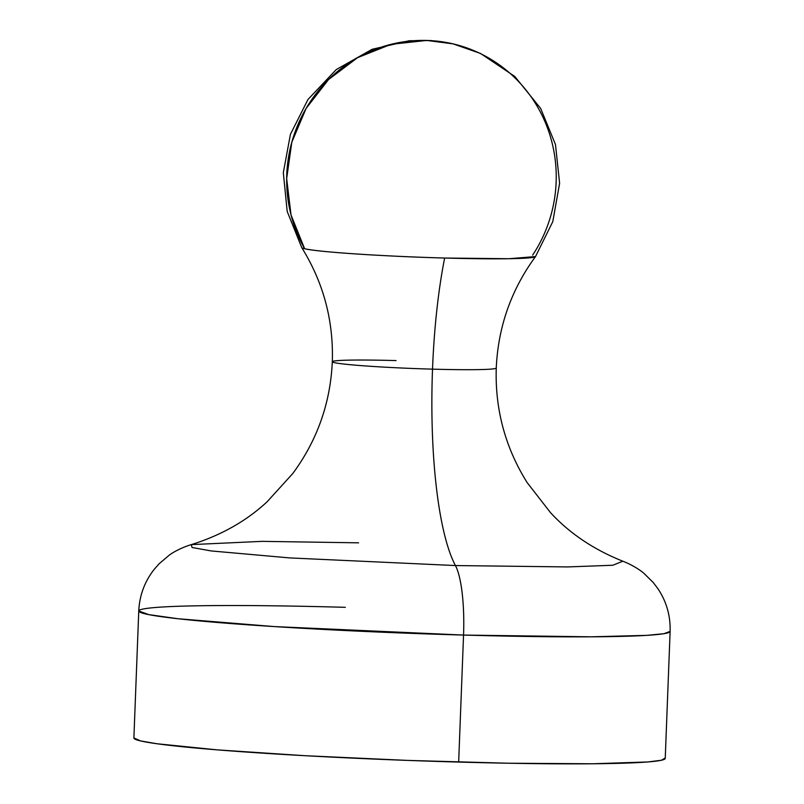 <?xml version="1.0" encoding="UTF-8"?>
<svg xmlns="http://www.w3.org/2000/svg" width="804" height="804" viewBox="0 0 804 804"><rect width="100%" height="100%" fill="white"/><g stroke="black" fill="none" stroke-linecap="round" stroke-linejoin="round"><path stroke-width="1.21" d="M396.05 360.584A82.028 3.668 2.2 0 0 332.404 361.89A82.028 3.668 2.2 0 0 432.522 369.147A200.347 44.863 -88.4 0 0 455.436 565.554L289.731 557.916L211.211 550.941L192.055 547.484L191.302 544.62L262.124 541.353L358.594 542.831M665.129 758.041L661.481 760.232L647.763 761.961L592.608 763.78L508.058 763.227L406.995 760.383L304.806 755.69L217.03 749.851L157.051 743.76L140.539 740.916L133.886 737.961A265.873 11.899 2.2 0 0 458.662 762.071L463.546 635.07A70.903 15.879 -88.4 0 0 455.436 565.554L567.704 566.931L612.819 565.252L622.829 561.202L612.819 565.252L567.704 566.931L455.436 565.554A200.347 44.863 91.6 0 1 432.522 369.147A82.028 3.668 2.2 0 0 496.168 367.83A82.028 3.668 -177.8 0 1 432.522 369.147A200.347 44.863 91.6 0 1 444.642 258.034A117.032 5.236 2.2 0 0 535.544 256.295M133.886 737.992L138.76 610.99L148.8 614.628L178.106 618.748L274.275 626.577L463.546 635.07A265.873 11.899 -177.8 0 1 138.76 610.99A265.873 11.899 -177.8 0 1 345.338 607.321M452.521 43.738L431.205 40.542L409.226 40.743L372.151 49.285L336.243 69.576L307.942 99.515L290.425 134.328L283.32 172.649L287.189 211.422L301.721 247.582A117.032 5.236 2.2 0 0 304.615 248.727A138.258 134.6 -76.8 0 1 306.113 108.399A138.258 134.6 -76.8 0 1 426.753 40.441A138.258 134.6 -76.8 0 1 453.034 43.858A138.258 134.6 -76.8 0 1 532.64 255.129M535.514 256.566L552.79 221.623L559.614 183.262L555.474 144.509L540.67 108.45L514.761 76.44L480.511 53.446L453.034 43.858L426.753 40.441L391.086 44.31L357.569 57.667L328.565 79.536L306.113 108.399L291.812 142.218L286.666 178.578L291.028 214.939L304.615 248.727A117.032 5.236 2.2 0 0 444.642 258.034L508.952 258.717L535.514 256.566C511.213 289.731 498.128 326.876 496.259 368.011C494.962 409.296 505.224 447.456 527.062 482.47L550.539 512.691C569.694 533.444 593.794 549.614 622.829 561.202C634.085 565.584 642.135 571.644 643.914 573.332L653.381 582.679L658.084 588.94C666.576 601.814 670.576 615.964 670.114 631.401L665.24 758.403A265.873 11.899 2.2 0 1 458.662 762.071L463.546 635.07L591.121 636.818L646.768 635.361L663.883 633.703L670.114 631.401A265.873 11.899 -177.8 0 1 463.546 635.07A70.903 15.879 91.6 0 0 455.436 565.554L289.731 557.916L211.211 550.941L192.055 547.484L191.302 544.62C221.13 535.303 246.396 521.022 267.099 501.796L292.827 473.466C317.278 440.23 330.444 402.985 332.313 361.72C333.61 320.555 323.409 282.516 301.731 247.602M304.615 248.727C316.947 251.943 384.081 256.406 444.642 258.034A200.347 44.863 -88.4 0 0 432.522 369.147A82.028 3.668 -177.8 0 1 332.404 361.89M191.302 544.62C179.734 548.137 171.242 553.554 169.342 555.102L159.192 563.694L154.016 569.574C144.569 581.764 139.484 595.563 138.76 610.99"/></g></svg>
